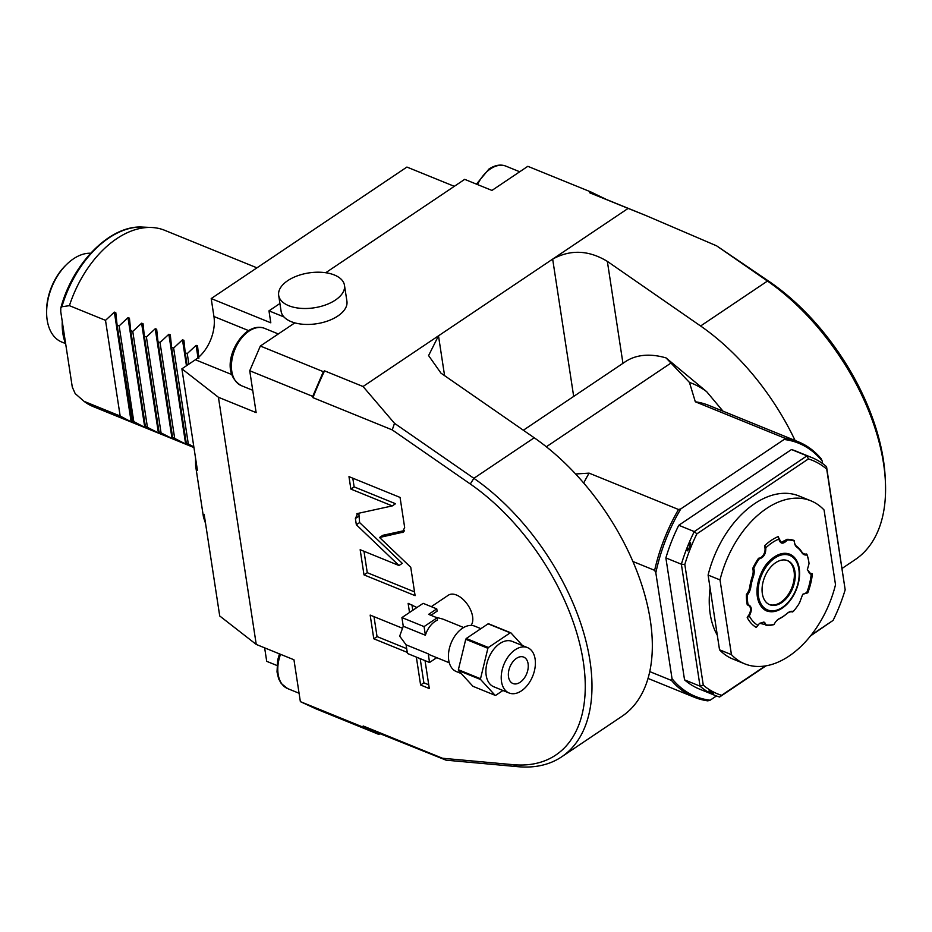 <?xml version="1.0" encoding="UTF-8"?>
<svg xmlns="http://www.w3.org/2000/svg" width="932" height="932" viewBox="0 0 932 932"><rect width="100%" height="100%" fill="white"/><g stroke="black" fill="none" stroke-linecap="round" stroke-linejoin="round"><path stroke-width="1.4" d="M344.479 285.32A33.284 17.638 -8.7 0 0 334.413 275.01A33.284 17.638 171.3 0 0 297.401 275.837A33.284 17.638 171.3 0 0 278.68 295.386A33.284 17.638 171.3 0 0 288.745 305.696A33.284 17.638 -8.7 0 0 325.757 304.869A33.284 17.638 -8.7 0 0 344.479 285.32L346.925 301.269A33.284 17.638 171.3 0 1 330.301 319.991A33.284 17.638 171.3 0 1 294.827 322.868L260.343 346.04L249.729 370.75L312.744 396.38L312.931 397.649L392.255 429.908L394.504 423.314L363.049 386.512L628.121 208.407L589.63 192.761L590.841 191.945L527.827 166.315L491.945 190.431L464.695 179.352L325.711 272.738M363.049 386.512L324.557 370.854L323.346 371.67L260.343 346.04M589.63 192.761A290.085 183.965 -67.9 0 1 594.138 194.485L646.062 215.595L716.65 245.85L767.467 281.056A178.327 100.411 -123.9 0 1 885.4 481.751A178.327 100.411 -123.9 0 1 855.273 559.561L842.109 568.415M590.841 191.945L606.383 199.46M628.121 208.407L646.062 215.595M885.4 481.751L885.202 477.685A173.573 97.732 -123.9 0 0 770.414 282.349L716.65 245.85M454.303 186.33L406.923 167.061L211.203 298.566L213.941 316.507A33.284 21.11 -67.9 0 1 195.382 359.752L231.835 374.582M195.569 458.206A197.351 125.156 -67.9 0 0 195.615 465.802L197.444 470.474L181.891 368.816L195.382 359.752M211.203 298.566L270.804 322.81L268.975 310.845L283.969 316.95A33.284 17.638 171.3 0 1 281.115 311.335L278.68 295.386M279.915 303.494L268.975 310.845M294.827 322.868A33.284 17.638 -8.7 0 1 291.18 321.645A33.284 17.638 171.3 0 1 283.969 316.95M249.729 370.75L256.137 412.608L218.426 397.277L256.242 644.431L293.953 659.774L300.36 701.633L363.375 727.251L363.177 725.993L442.502 758.252L513.252 764.683A173.573 97.732 -123.9 0 0 583.281 661.545A173.573 97.732 -123.9 0 0 470.299 483.988L473.875 478.314L534.222 437.772L440.987 373.161L428.592 355.581L438.494 335.811L444.587 375.654M312.744 396.38L323.346 371.67M312.931 397.649A290.085 183.965 -67.9 0 1 324.557 370.854M394.504 423.314L473.875 478.314A178.327 100.411 -123.9 0 1 582.162 627.737A178.327 100.411 -123.9 0 1 561.681 756.819A178.327 100.411 -123.9 0 1 518.006 766.698L446.044 760.163L375.573 731.9A290.085 183.965 -67.9 0 1 363.177 725.993M392.255 429.908L470.299 483.988M431.295 606.662L448.362 595.198A19.024 10.706 56.1 0 1 462.528 598.892A19.024 10.706 56.1 0 1 472.594 616.53A19.024 10.706 56.1 0 1 471.033 625.407M404.069 531.345L402.321 532.522L404.663 527.477L400.061 497.42L348.976 476.636L350.875 489.079L392.267 505.913L357.737 513.462L355.383 518.518L356.339 524.751L399.012 565.526L360.16 549.717L364.004 574.881L415.101 595.653L410.756 567.285L379.569 537.496L403.311 532.102M357.737 513.462L356.735 513.882M401.843 627.982L370.167 615.097L373.79 638.781L407.261 652.388M416.348 657.095L420.612 685.008L429.314 688.55L425.039 660.637M416.919 607.524L408.123 603.342L409.521 612.487M561.681 756.819L622.028 716.277A178.327 100.411 -123.9 0 0 649.744 671.599A178.327 100.411 -123.9 0 0 632.898 561.483A178.327 100.411 -123.9 0 0 534.222 437.772M632.898 561.483L654.648 570.337L655.825 572.807L672.03 678.671A136.713 86.699 112.1 0 0 710.114 700.212L716.452 695.959M649.744 671.599L671.494 680.453L672.03 678.671M575.603 473.98L589.106 473.141L678.519 509.501A137.913 87.457 112.1 0 0 654.648 570.337M589.106 473.141A137.913 87.457 112.1 0 0 583.7 483.032M822.583 463.553L822.199 461.025A136.713 86.699 112.1 0 0 784.103 439.485L784.721 438.145L695.319 401.785L689.447 382.423L666.054 357.911A114.135 64.261 -123.9 0 0 625.302 361.744L523.353 430.235M622.949 363.317L607.349 261.379L700.596 325.99L767.467 281.056L770.414 282.349M795.089 440.487A178.327 100.411 -123.9 0 0 700.596 325.99M722.999 411.163L706.677 391.673L666.054 357.911M607.349 261.379C588.698 250.079 570.477 249.322 552.664 259.108L573.681 396.415M671.494 680.453A137.913 87.457 112.1 0 0 694.305 697.253A137.913 87.457 112.1 0 0 707.796 700.852L710.114 700.212M300.36 701.633L315.855 708.809L378.858 734.428L379.965 733.682M378.858 734.428L363.375 727.251M442.502 758.252L446.044 760.163M276.921 665.483L266.715 661.336L264.641 647.845M256.242 644.431L219.719 615.97L204.155 514.324L203.456 517.015L195.615 465.802M784.721 438.145A137.913 87.457 -67.9 0 1 798.211 441.756A137.913 87.457 -67.9 0 1 821.022 458.556L822.199 461.025M784.103 439.485L680.838 508.872A136.713 86.699 112.1 0 0 655.825 572.807M678.519 509.501L680.838 508.872M689.447 382.423A151.974 96.38 -67.9 0 1 706.677 391.673M695.319 401.785A137.913 87.457 -67.9 0 1 708.809 405.397L798.211 441.756M684.542 679.859L665.879 557.918L681.374 564.221L700.037 686.162A128.395 81.422 112.1 0 0 714.914 695.365A128.395 81.422 112.1 0 0 719.597 697.008L721.578 695.307A126.018 79.919 112.1 0 1 703.276 685.137L700.037 686.162L684.542 679.859A128.395 81.422 112.1 0 0 699.419 689.063L714.914 695.365M665.879 557.918A128.395 81.422 112.1 0 1 678.776 525.275L791.489 449.539A128.395 81.422 -67.9 0 1 796.161 451.193L811.656 457.495A128.395 81.422 -67.9 0 1 826.544 466.687L845.173 589.805A126.018 79.919 -67.9 0 1 833.103 620.386L811.108 635.158M708.635 691.661C708.273 690.612 709.66 691.008 712.782 692.814C714.506 694.678 713.12 694.293 708.635 691.661M703.276 685.137L684.81 564.442L681.374 564.221A128.395 81.422 112.1 0 1 694.282 531.578L696.88 533.861A126.018 79.919 112.1 0 0 684.81 564.442M696.88 533.861L808.405 458.928A126.018 79.919 -67.9 0 1 826.707 469.099L845.173 589.805M765.3 665.937L721.578 695.307M687.653 546.303C690.857 541.341 691.474 541.585 689.494 547.049C687.164 552.373 686.546 552.117 687.653 546.303M678.776 525.275L694.282 531.578L806.984 455.841A128.395 81.422 -67.9 0 1 811.656 457.495M791.489 449.539L806.984 455.841L808.405 458.928M833.103 620.386L810.491 635.939M766.022 665.809L719.597 697.008M826.544 466.687L826.707 469.099M708.099 575.067A87.981 55.792 -67.9 0 1 798.98 495.975L810.91 500.822A87.981 55.792 -67.9 0 1 824.074 509.99L835.515 584.725A87.981 55.792 112.1 0 1 744.621 663.805L732.703 658.959A87.981 55.792 112.1 0 1 719.527 649.79L708.099 575.067L720.017 579.914A87.981 55.792 -67.9 0 1 810.91 500.822M720.017 579.914L731.445 654.637A87.981 55.792 112.1 0 0 744.621 663.805M731.445 654.637L719.527 649.79M802.592 594.406L806.763 592.577A47.555 30.162 112.1 0 0 811.178 574.357L807.368 569.65L809.023 563.674A44.468 28.193 112.1 0 0 807.019 554.936A10.939 6.932 -67.9 0 1 801.904 552.699A40.181 25.479 112.1 0 0 796.883 547.224A10.939 6.932 -67.9 0 1 794.32 541.271A10.939 6.932 -67.9 0 1 794.309 541.061A44.468 28.193 112.1 0 0 787.33 540.012C783.171 544.486 780.34 544.183 778.861 539.092L778.302 536.552A50.118 31.781 112.1 0 0 764.624 545.744L765.789 547.865C765.988 553.829 763.774 557.522 759.149 558.944A44.468 28.193 112.1 0 0 753.767 568.31A10.939 6.932 -67.9 0 1 753.382 576.454A40.181 25.479 112.1 0 0 750.819 587.02A10.939 6.932 -67.9 0 1 747.278 595.07A44.468 28.193 112.1 0 0 748.07 604.623C751.949 606.301 752.357 610.076 749.281 615.936L747.208 617.567A50.118 31.781 112.1 0 0 756.26 627.446L759.58 623.275L766.733 624.976A44.468 28.193 112.1 0 0 774.119 624.358A10.939 6.932 -67.9 0 1 777.067 620.281A10.939 6.932 -67.9 0 1 779.618 618.44A40.181 25.479 112.1 0 0 787.191 613.349A10.939 6.932 -67.9 0 1 793.307 611.462A44.468 28.193 112.1 0 0 799.493 602.969L802.708 594.301L807.776 592.834A50.118 31.781 112.1 0 0 812.401 573.763L811.178 574.357L809.628 573.553L807.357 569.499M809.535 573.506A7.083 4.497 112.1 0 0 811.469 573.564L812.401 573.763M794.309 541.014A10.194 6.466 112.1 0 0 796.697 546.35A40.926 25.956 -67.9 0 1 801.8 551.93A10.194 6.466 112.1 0 0 806.634 553.992L807.019 554.936M786.724 539.337L786.923 539.418A44.934 28.496 112.1 0 1 794.297 540.537L794.297 540.537A44.934 28.496 112.1 0 0 786.724 539.337A7.083 4.497 112.1 0 1 780.981 542.354M778.302 536.552L778.698 537.904M764.601 546.804L765.125 547.969C765.288 553.69 763.157 557.15 758.741 558.35L758.543 558.268A7.083 4.497 112.1 0 0 763.751 554.342A7.083 4.497 112.1 0 0 764.694 547.061L764.624 545.744M758.543 558.268A44.934 28.496 112.1 0 0 752.718 568.462L753.767 568.31M746.416 594.453A44.934 28.496 112.1 0 0 747.254 604.845L747.452 604.926A44.934 28.496 112.1 0 1 746.602 594.826L746.416 594.453A10.194 6.466 112.1 0 0 749.771 586.88A40.926 25.956 -67.9 0 1 752.38 576.127A10.194 6.466 112.1 0 0 752.718 568.462M747.208 617.567L747.918 616.262A7.083 4.497 112.1 0 0 748.314 605.101M759.475 623.38L763.925 622.052L765.906 625.197A7.083 4.497 112.1 0 0 763.821 622.017M793.307 611.462L792.573 611.963A10.194 6.466 112.1 0 0 786.829 613.71A40.926 25.956 -67.9 0 1 779.105 618.895A10.194 6.466 112.1 0 0 776.892 620.444M799.493 602.969L799.446 602.154M774.119 624.358L773.909 624.626A44.934 28.496 112.1 0 1 766.104 625.279L766.733 624.976M748.408 616.833L747.697 616.518M757.937 625.372A47.555 30.162 112.1 0 1 749.281 615.936L748.746 615.539C751.658 609.912 751.227 606.383 747.452 604.926L748.419 605.136M748.746 615.539L747.918 616.262M746.602 594.826L747.278 595.07M759.149 558.944L758.741 558.35A44.934 28.496 112.1 0 0 753.044 568.252M765.382 546.839L764.694 547.061M787.33 540.012L786.923 539.418L781.086 542.401L778.698 537.752M809.023 563.674L809.034 563.557A44.934 28.496 112.1 0 0 806.914 554.307M811.714 573.506L810.922 573.763M811.923 574.159L811.469 573.564M778.849 538.754L778.861 539.092A47.555 30.162 112.1 0 0 765.789 547.865L765.125 547.969M747.452 604.926L748.07 604.623M759.533 603.75A30.139 19.106 112.1 0 0 776.17 610.32C753.056 620.13 750.54 571.526 774.306 557.185C783.882 551.453 791.163 552.769 796.173 561.146A30.139 19.106 112.1 0 0 779.665 554.249M796.604 561.984A29.44 18.675 112.1 0 1 782.426 607.349A29.44 18.675 -67.9 0 1 777.067 610.029A29.44 18.675 -67.9 0 1 758.135 592.903A29.44 18.675 -67.9 0 1 774.876 558A29.44 18.675 112.1 0 1 796.604 561.984L796.173 561.146M781.703 602.608A23.778 15.075 -67.9 0 1 769.692 604.705A23.778 15.075 -67.9 0 1 762.364 585.517A23.778 15.075 -67.9 0 1 775.599 562.742A23.778 15.075 112.1 0 1 787.61 560.645A23.778 15.075 112.1 0 1 794.938 579.832A23.778 15.075 112.1 0 1 781.703 602.608M769.25 604.507A23.778 15.075 112.1 0 0 780.818 602.247A23.778 15.075 112.1 0 0 793.994 579.832A23.778 15.075 112.1 0 0 787.156 560.482M205.529 523.26A197.351 125.156 -67.9 0 1 203.456 517.015M181.891 368.816L218.426 397.277M193.833 446.859L186.237 442.898L187.099 444.611L185.643 444.016L172.606 437.353L173.469 439.054L172.024 438.471L158.988 431.819L159.85 433.52L158.405 432.926L145.357 426.274L146.231 427.986L144.775 427.392L133.777 421.567L119.145 325.885L117.094 325.058L115.813 312.709L114.368 312.127L131.156 421.847L120.158 416.022L84.055 401.343L75.177 393.584L72.277 387.025L60.755 311.672L60.79 308.061L61.896 306.756L69.411 305.661A95.111 60.312 112.1 0 1 151.601 227.49A95.111 60.312 112.1 0 1 164.754 230.332L256.952 267.834M119.145 325.885L127.987 317.661L129.42 318.162M147.407 427.101L132.763 331.431L130.725 330.604L129.431 318.255M132.763 331.431L141.606 323.206L143.039 323.695M161.026 432.646L146.394 336.976L144.344 336.137L143.05 323.788M146.394 336.976L155.236 328.751L156.669 329.241M174.657 438.191L160.013 342.51L157.974 341.683L156.681 329.334M160.013 342.51L168.855 334.285L170.288 334.774M188.276 443.725L173.632 348.055L171.593 347.217L170.3 334.879M173.632 348.055L182.486 339.83L183.919 340.32M188.87 364.132L187.262 353.589L185.212 352.762L183.93 340.413M187.262 353.589L196.104 345.364L197.537 345.865M198.842 358.307L197.549 345.958M120.158 416.022L105.514 320.352L69.411 305.661M105.514 320.352L114.368 312.127M131.156 421.847L132.6 422.441L117.094 325.058M193.938 447.546L93.095 406.538A95.111 60.312 -67.9 0 1 84.055 401.343M133.777 421.567L131.738 420.728M145.357 426.274L130.725 330.604M158.988 431.819L144.344 336.137M172.606 437.353L157.974 341.683M186.237 442.898L171.593 347.217M187.134 365.297L185.212 352.762M62.246 321.447A56.584 35.882 -67.9 0 0 62.863 333.435A56.584 35.882 112.1 0 0 65.683 343.943M90.66 253.236A47.171 29.917 112.1 0 0 73.488 258.805A47.171 29.917 112.1 0 0 66.976 264.106A47.171 29.917 112.1 0 0 46.647 314.107A47.171 29.917 112.1 0 0 61.768 342.044L65.543 343.582M66.976 264.106L65.904 265.142A44.794 28.403 112.1 0 0 46.6 312.616L46.647 314.107M449.282 662.769L430.246 655.033A19.024 12.058 -67.9 0 1 428.242 653.833L406.096 644.827L399.677 636.137L403.253 626.234L425.388 635.24A19.024 12.058 -67.9 0 1 437.469 620.106L437.12 617.823L424.072 626.595L425.388 635.24M430.933 615.306L437.108 611.159L436.758 608.887L428.603 614.363L437.12 617.823M435.256 617.066L442.851 619.081L463.623 627.527M461.258 673.545L456.284 671.529A24.488 15.529 -67.9 0 1 448.711 660.124A24.488 15.529 -67.9 0 1 455.969 634.471A24.488 15.529 -67.9 0 1 474.738 626.153L480.9 628.657M488.1 623.823A32.667 20.714 -67.9 0 1 488.741 623.834L510.876 632.84A32.667 20.714 -67.9 0 0 510.235 632.828L488.403 647.495L466.268 638.49L488.1 623.823L510.235 632.828M465.755 639.282L458.369 669.724L480.516 678.729L487.89 648.288L465.755 639.282A32.667 20.714 -67.9 0 1 466.268 638.49M480.516 678.729A32.667 20.714 112.1 0 0 480.632 679.533L458.497 670.539A32.667 20.714 -67.9 0 1 458.369 669.724M458.497 670.539L472.943 686.302L495.09 695.307A32.667 20.714 112.1 0 0 495.731 695.33L502.93 690.496M480.632 679.533L495.09 695.307M487.89 648.288A32.667 20.714 -67.9 0 1 488.403 647.495M522.572 645.608L510.876 632.84M527.535 647.624L512.204 641.391A24.488 15.529 -67.9 0 0 493.436 649.709A24.488 15.529 -67.9 0 0 486.178 675.362A24.488 15.529 112.1 0 0 493.75 686.756L509.082 692.989A24.488 15.529 -67.9 0 1 501.509 681.595A24.488 15.529 -67.9 0 1 508.755 655.942A24.488 15.529 -67.9 0 1 527.535 647.624A24.488 15.529 -67.9 0 1 535.108 659.017A24.488 15.529 -67.9 0 1 527.85 684.682A24.488 15.529 -67.9 0 1 509.082 692.989M516.479 658.353A14.271 9.052 -67.9 0 1 523.679 657.095A14.271 9.052 -67.9 0 1 528.083 668.605A14.271 9.052 -67.9 0 1 520.138 682.271A14.271 9.052 -67.9 0 1 512.938 683.529A14.271 9.052 -67.9 0 1 508.534 672.007A14.271 9.052 -67.9 0 1 516.479 658.353M406.096 644.827L407.424 653.472L429.559 662.477L428.242 653.833M436.724 657.666L429.559 662.477M424.072 626.595L401.925 617.59L403.253 626.234M401.925 617.59L423.14 603.342L436.758 608.887M379.569 537.496L382.831 535.306L404.465 530.576M364.004 574.881L367.266 572.691L414.53 591.902M363.993 551.278L367.266 572.691M399.012 565.526L402.275 563.336L359.601 522.561L356.339 524.751M358.843 513.217L359.601 522.561M392.267 505.913L395.529 503.723L354.137 486.888L350.875 489.079M352.809 478.198L354.137 486.888M411.956 604.903L412.783 610.297M420.181 658.656L423.874 682.818L428.743 684.799M374 616.658L377.052 636.591L406.678 648.637M420.612 685.008L423.874 682.818M373.79 638.781L377.052 636.591M477.51 184.559A30.907 19.607 -67.9 0 1 490.418 168.913A30.907 19.607 -67.9 0 1 506.029 166.187L519.73 171.768M213.941 316.507L248.518 330.569M513.252 764.683L518.006 766.698M670.958 363.049L546.338 446.778M717.291 635.135A79.896 50.666 -67.9 0 1 710.079 588.057M750.819 587.02L749.771 586.88M753.382 576.454L752.38 576.127M796.883 547.224L796.697 546.35M801.904 552.699L801.8 551.93M782.216 608.142A30.546 19.374 -67.9 0 1 757.343 596.608A30.546 19.374 -67.9 0 1 774.376 556.928A30.546 19.374 -67.9 0 1 799.248 568.45A30.546 19.374 -67.9 0 1 782.216 608.142M127.987 317.661L144.775 427.392M141.606 323.206L158.405 432.926M155.236 328.751L172.024 438.471M168.855 334.285L185.643 444.016M182.486 339.83L186.447 365.752M196.104 345.364L198.003 357.783M61.896 306.756A92.047 58.367 -67.9 0 1 142.678 227.093L151.601 227.49M299.079 693.245L287.697 688.62A30.907 19.607 -67.9 0 1 280.532 654.311M355.383 518.518L358.645 516.328M252.712 390.275L241.341 385.65A30.907 19.607 -67.9 0 1 231.812 360.707A30.907 19.607 -67.9 0 1 249.019 331.105A30.907 19.607 -67.9 0 1 264.63 328.379L278.33 333.959M648.031 678.426L694.305 697.253M838.217 609.178L840.233 604.169M716.417 629.426L710.662 591.843M777.067 610.029L776.17 610.32M60.79 308.061C72.778 262.929 110.384 224.752 142.678 227.093M287.697 688.62L281.266 683.564L278.645 678.811L277.014 671.914L277.689 660.066L279.46 653.868M241.341 385.65C220.604 373.406 232.219 342.51 247.656 331.128C253.819 327.214 259.48 326.293 264.63 328.379M476.438 184.117L489.055 168.937C495.218 165.022 500.868 164.114 506.029 166.187"/></g></svg>
